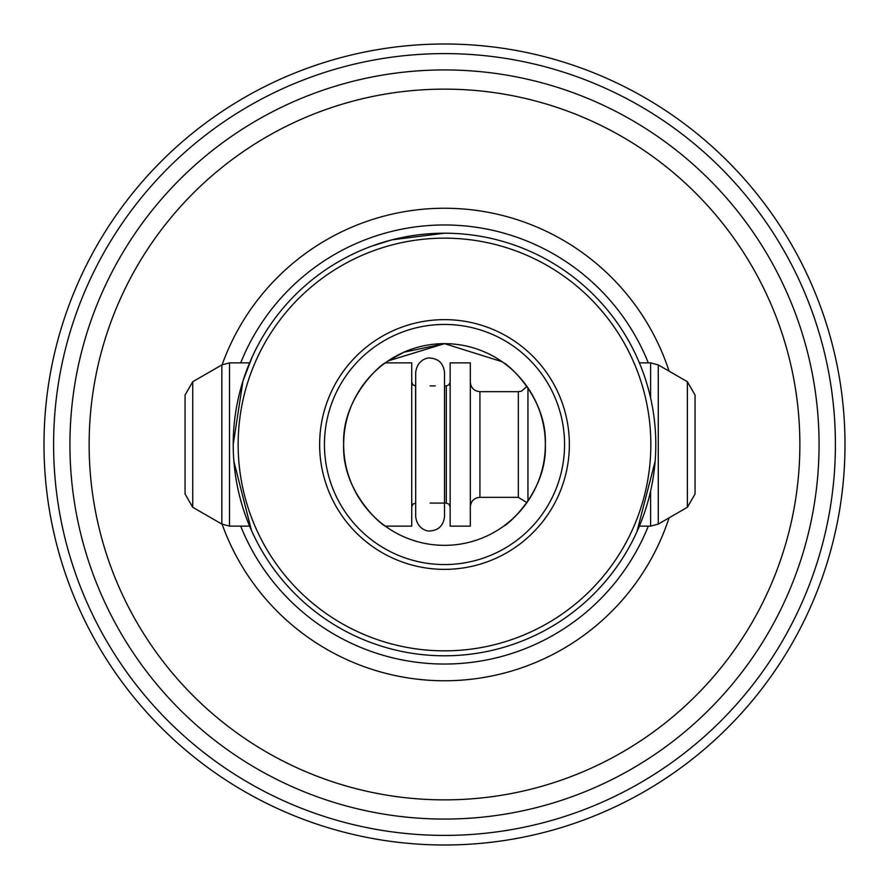 <?xml version="1.0" encoding="UTF-8"?>
<svg xmlns="http://www.w3.org/2000/svg" width="889" height="889" viewBox="0 0 889 889"><rect width="100%" height="100%" fill="white"/><g stroke="black" fill="none" stroke-linecap="round" stroke-linejoin="round"><path stroke-width="1.33" d="M444.5 89.133A355.367 355.367 0 0 0 89.133 444.5A355.367 355.367 0 0 0 444.5 799.867A355.367 355.367 0 0 0 799.867 444.5A355.367 355.367 0 0 0 444.5 89.133M444.5 819.069A374.569 374.569 0 0 1 69.931 444.5A374.569 374.569 0 0 1 444.5 69.931A374.569 374.569 0 0 1 819.069 444.5A374.569 374.569 0 0 1 444.5 819.069M444.5 233.207A211.293 211.293 0 0 0 233.207 444.5A211.293 211.293 0 0 0 444.5 655.793A211.293 211.293 0 0 0 655.793 444.5A211.293 211.293 0 0 0 444.5 233.207L391.982 239.83L371.102 246.364M192.746 381.714L185.068 395.027L185.068 493.973L192.746 507.286L192.746 381.714L221.839 364.923L229.518 362.868L249.609 362.868L250.72 360.278M251.465 358.567L251.909 357.567M252.065 357.245L242.953 381.07L233.207 444.5M233.885 461.391L251.465 530.422M343.654 444.5A100.846 100.846 0 0 0 444.5 545.346A100.846 100.846 0 0 0 545.346 444.5C547.268 491.684 507.097 525.355 503.707 526.132C507.141 525.31 547.28 491.661 545.346 444.5C547.268 397.261 507.063 363.645 503.707 362.868C507.163 363.812 547.202 397.094 545.346 444.5A100.846 100.846 0 0 0 444.5 343.654A100.846 100.846 0 0 0 343.654 444.5C341.732 491.739 381.937 525.355 385.293 526.132C381.837 525.188 341.798 491.906 343.654 444.5C341.732 397.316 381.903 363.645 385.293 362.868C381.859 363.69 341.72 397.339 343.654 444.5M324.441 444.5A120.059 120.059 0 0 0 444.5 564.559A120.059 120.059 0 0 0 564.559 444.5A120.059 120.059 0 0 0 444.5 324.441A120.059 120.059 0 0 0 324.441 444.5M319.64 444.5A124.86 124.86 0 0 0 444.5 569.36A124.86 124.86 0 0 0 569.36 444.5A124.86 124.86 0 0 0 444.5 319.64A124.86 124.86 0 0 0 319.64 444.5M503.707 526.132L511.875 519.543M512.153 519.287L518.876 512.597M519.298 512.142L526.644 502.996M386.871 361.745L403.695 352.277L444.5 343.654L388.037 360.945M444.5 650.848A206.348 206.348 0 0 0 650.848 444.5A206.348 206.348 0 0 0 444.5 238.152A206.348 206.348 0 0 0 238.152 444.5A206.348 206.348 0 0 0 444.5 650.848M650.604 491.072L650.604 526.132L639.391 526.132L638.28 528.722M637.524 530.444L637.091 531.422M636.935 531.755L655.126 461.347M222.117 524.232A236.241 236.241 0 0 0 669.073 517.854M669.073 371.146A236.241 236.241 0 0 0 222.117 364.768M637.191 357.811L639.391 362.868L650.604 362.868L650.604 397.928M450.39 343.821L444.5 343.654L502.129 361.745M506.008 364.59L504.307 363.301M482.605 843.183A400.506 400.506 0 0 1 45.817 482.605A400.506 400.506 0 0 1 406.395 45.817A400.506 400.506 0 0 1 843.183 406.395A400.506 400.506 0 0 1 482.605 843.183A400.506 400.506 0 0 0 843.183 406.395A400.506 400.506 0 0 0 406.395 45.817M385.293 362.868L411.729 362.868L411.729 526.132L385.293 526.132M450.145 376.68L450.145 526.132L470.314 526.132L470.314 362.868L450.145 362.868L450.145 376.68M527.944 387.86L527.944 501.14M695.054 485.605L695.054 395.027L695.054 493.973L687.375 507.286L658.282 524.077L658.282 364.923L687.375 381.714L687.375 507.286M240.697 526.132A219.55 219.55 0 0 0 648.303 526.132M648.303 362.868A219.55 219.55 0 0 0 240.697 362.868M407.306 55.374A390.893 390.893 0 0 0 55.374 481.694A390.893 390.893 0 0 0 481.694 833.626A390.893 390.893 0 0 0 833.626 407.306A390.893 390.893 0 0 0 407.306 55.374M221.839 364.923L221.839 524.077L229.518 526.132L249.609 526.132M229.518 362.868L229.518 526.132M411.729 382.07L412.874 384.815L415.574 385.915L415.696 503.085M444.511 372.469L444.511 516.531C443.5 525.443 438.699 530.244 430.109 530.944C428.198 531.666 417.185 529.566 415.696 516.531L415.696 372.469C417.185 359.434 428.198 357.334 430.109 358.056C438.699 358.756 443.5 363.557 444.511 372.469L444.511 385.915L446.3 385.915L446.3 503.085L449.001 504.185L450.145 506.93M470.314 382.07C470.881 387.904 474.081 391.104 479.916 391.671L479.916 497.329L518.331 497.329L526.921 502.618M479.916 391.671L518.331 391.671L518.331 497.329M192.746 507.286L221.839 524.077M430.109 503.085L446.3 503.085M446.3 385.915L449.001 384.815L450.145 382.07M518.331 391.671L521.521 391.138L526.921 386.382M650.604 526.132L658.282 524.077M687.375 381.714L695.054 395.027M650.604 362.868L658.282 364.923M479.916 497.329C474.081 497.896 470.881 501.096 470.314 506.93M430.109 385.915L435.277 385.915M415.574 503.085L412.874 504.185L411.729 506.93"/></g></svg>
